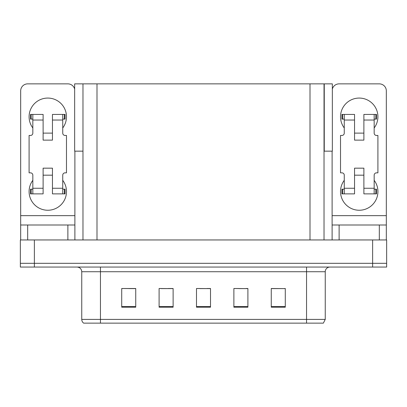 <?xml version="1.0" encoding="UTF-8"?>
<svg xmlns="http://www.w3.org/2000/svg" width="407" height="407" viewBox="0 0 407 407"><rect width="100%" height="100%" fill="white"/><g stroke="black" fill="none" stroke-linecap="round" stroke-linejoin="round"><path stroke-width="0.61" d="M324.028 151.16L332.346 151.16L332.346 83.862L324.028 83.862L324.028 239.952M324.028 83.862L74.654 83.862L74.654 151.16L82.972 151.16M324.262 151.16L324.262 83.862M34.371 267.058L386.65 267.058L386.65 263.319L20.35 263.319L20.35 239.952L34.371 239.952L34.371 263.319L20.35 263.319L20.35 267.058L34.371 267.058L34.371 263.319L386.65 263.319L386.65 239.952L34.371 239.952M82.972 83.862L82.972 239.952M271.266 288.604L285.287 288.604L271.266 288.507L271.266 307.204L285.287 307.204L285.287 288.507L284.722 288.604M238.878 288.604L247.899 288.604L233.877 288.507L238.878 288.507L233.877 288.507L233.877 307.204L247.899 307.204L247.899 288.507L245.889 288.604M122.37 288.604L121.713 288.507L122.37 288.507L121.713 288.507L121.713 307.204L135.735 307.204L135.735 288.507L121.713 288.507L135.735 288.604M161.208 288.604L173.123 288.604L159.101 288.507L161.208 288.507L159.101 288.507L159.101 307.204L173.123 307.204L173.123 288.507L168.218 288.604M200.041 288.604L210.511 288.604L196.489 288.507L200.041 288.507L196.489 288.507L196.489 307.204L210.511 307.204L210.511 288.507L207.051 288.604M277.711 288.604L271.779 288.604M135.317 288.604L129.38 288.604M285.287 288.507L284.722 288.507L285.287 288.507M173.123 288.507L168.218 288.507L173.123 288.507M247.899 288.507L245.889 288.507L247.899 288.507M210.511 288.507L207.051 288.507L210.511 288.507M325.244 319.398L323.372 323.138L306.547 323.138L306.547 319.398L325.244 319.398L325.244 271.734A4.675 4.675 0 0 1 329.914 267.058M81.756 319.398L100.453 319.398L100.453 323.138L306.547 323.138L83.628 323.138A4.675 4.675 0 0 1 81.756 319.398L81.756 271.734C81.481 268.895 79.925 267.333 77.086 267.058M94.231 323.138L85.724 323.138M32.83 127.976A18.691 18.691 0 0 1 47.782 98.067A18.691 18.691 0 0 1 62.739 127.976M67.877 239.952L67.877 225L27.686 225L27.686 239.952M74.654 89.077A7.011 7.011 0 0 0 67.877 83.862L27.686 83.862A7.011 7.011 0 0 0 20.676 90.873L20.676 215.649L74.888 215.649L74.888 239.952M62.739 180.321A18.691 18.691 0 0 1 35.206 205.367A18.691 18.691 0 0 1 32.83 180.321M52.457 140.13L43.111 140.13L43.111 120.034L32.83 120.034L32.83 133.12A2.335 2.335 0 0 1 30.489 135.455L29.09 135.455L29.09 172.843L30.489 172.843A2.335 2.335 0 0 1 32.83 175.178L32.83 188.263L43.111 188.263L43.111 168.167L52.457 168.167L52.457 188.263L62.739 188.263L62.739 175.178A2.335 2.335 0 0 1 65.074 172.843L66.478 172.843L66.478 135.455L65.074 135.455A2.335 2.335 0 0 1 62.739 133.12L62.739 120.034L52.457 120.034L52.457 140.13L43.111 140.13M74.888 151.16L74.888 215.649M20.676 239.952L20.676 225L27.686 225M67.877 225L74.888 225M20.676 225L20.676 215.649M344.261 127.976A18.691 18.691 0 0 1 359.218 98.067A18.691 18.691 0 0 1 374.17 127.976M379.314 239.952L379.314 225L339.123 225L339.123 239.952M332.112 151.16L332.112 215.649L386.324 215.649L386.324 90.873A7.011 7.011 0 0 0 379.314 83.862L339.123 83.862A7.011 7.011 0 0 0 332.346 89.077M374.17 180.321A18.691 18.691 0 0 1 346.637 205.367A18.691 18.691 0 0 1 344.261 180.321M363.889 140.13L354.543 140.13L354.543 120.034L344.261 120.034L344.261 133.12A2.335 2.335 0 0 1 341.926 135.455L340.522 135.455L340.522 172.843L341.926 172.843A2.335 2.335 0 0 1 344.261 175.178L344.261 188.263L354.543 188.263L354.543 168.167L363.889 168.167L363.889 188.263L374.17 188.263L374.17 175.178A2.335 2.335 0 0 1 376.511 172.843L377.91 172.843L377.91 135.455L376.511 135.455A2.335 2.335 0 0 1 374.17 133.12L374.17 120.034L363.889 120.034L363.889 140.13L354.543 140.13M332.112 239.952L332.112 225L339.123 225M379.314 225L386.324 225L386.324 239.952M386.324 215.649L386.324 225M332.112 225L332.112 215.649M52.457 175.178L43.111 175.178M52.457 120.034L52.457 114.423L62.739 114.423L62.739 120.034M32.83 119.098L31.166 119.098L31.166 114.423L43.111 114.423L43.111 120.034M62.739 188.263L62.739 193.874L52.457 193.874L52.457 188.263M43.111 188.263L43.111 193.874L32.83 193.874L32.83 188.263M62.739 189.199L65.074 189.199L65.074 193.874L62.739 193.874M31.166 114.423L30.489 114.423L30.489 119.098L31.166 119.098M32.83 120.034L32.83 114.423M32.83 193.874L30.489 193.874L30.489 189.199L32.83 189.199M62.739 114.423L64.398 114.423L64.398 119.098L62.739 119.098M64.398 119.098L65.074 119.098L65.074 114.423L64.398 114.423M363.889 175.178L354.543 175.178M363.889 120.034L363.889 114.423L374.17 114.423L374.17 120.034M344.261 119.098L342.602 119.098L342.602 114.423L354.543 114.423L354.543 120.034M374.17 188.263L374.17 193.874L363.889 193.874L363.889 188.263M354.543 188.263L354.543 193.874L344.261 193.874L344.261 188.263M374.17 189.199L376.511 189.199L376.511 193.874L374.17 193.874M342.602 114.423L341.926 114.423L341.926 119.098L342.602 119.098M344.261 120.034L344.261 114.423M344.261 193.874L341.926 193.874L341.926 189.199L344.261 189.199M374.17 114.423L375.834 114.423L375.834 119.098L374.17 119.098M375.834 119.098L376.511 119.098L376.511 114.423L375.834 114.423M372.629 239.952L372.629 267.058M96.993 83.862L96.993 239.952M310.007 83.862L310.007 239.952M306.547 267.058L306.547 271.734L81.756 271.734M325.244 271.734L306.547 271.734L306.547 319.398L100.453 319.398L100.453 267.058M210.511 306.552L196.489 306.552M173.123 306.552L159.101 306.552M135.735 306.552L121.713 306.552M247.899 306.552L233.877 306.552M285.287 306.552L271.266 306.552M64.398 189.199L64.398 193.874M31.166 193.874L31.166 189.199M375.834 189.199L375.834 193.874M342.602 193.874L342.602 189.199M52.457 133.12L43.111 133.12M363.889 133.12L354.543 133.12"/></g></svg>
